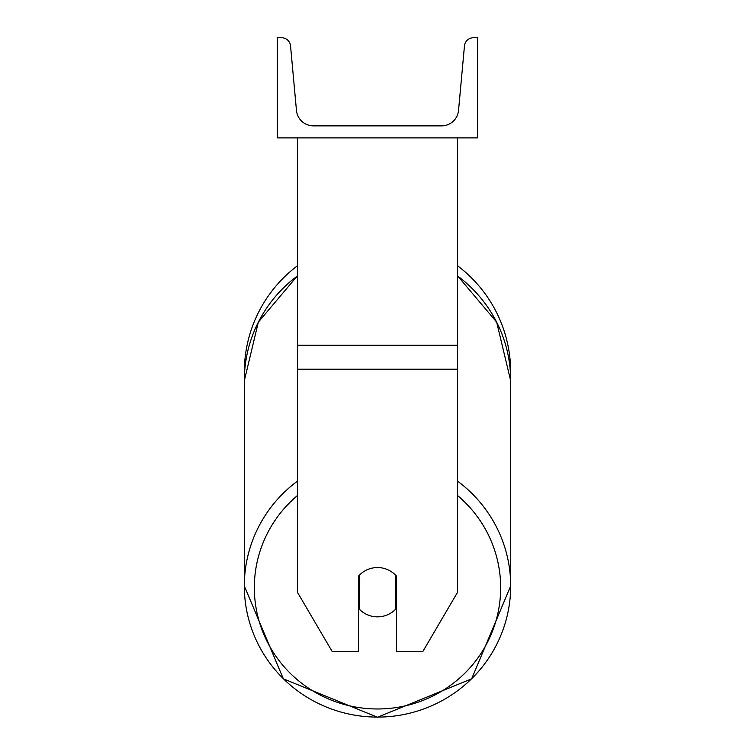 <?xml version="1.0" encoding="UTF-8"?>
<svg xmlns="http://www.w3.org/2000/svg" width="755" height="755" viewBox="0 0 755 755"><rect width="100%" height="100%" fill="white"/><g stroke="black" fill="none" stroke-linecap="round" stroke-linejoin="round"><path stroke-width="1.13" d="M457.606 369.204L297.394 369.204L297.394 592.203L332.077 651.367L358.474 651.367L358.474 576.178A25.038 24.651 0 0 1 396.526 576.178L396.526 651.367L422.923 651.367L457.606 592.203L457.606 137.882M297.394 369.204L297.394 137.882M457.606 265.807A133.182 133.182 0 0 1 510.606 376.509M297.394 481.171A133.182 131.153 180 0 0 244.318 585.946L244.393 376.509A133.182 133.182 0 0 1 297.394 265.807M477.632 137.882L277.368 137.882L277.368 37.75L281.568 37.75A9.013 9.013 0 0 1 290.543 45.942L296.46 110.4A17.025 17.025 0 0 0 313.41 125.868L441.59 125.868A17.025 17.025 0 0 0 458.54 110.4L464.457 45.942A9.013 9.013 0 0 1 473.432 37.75L477.632 37.75L477.632 137.882M377.5 567.552A25.038 24.651 180 0 0 359.474 575.093L359.474 609.313A25.038 24.651 180 0 0 395.526 609.313L395.526 575.093A25.038 24.651 180 0 0 377.5 567.552M358.474 605.095A25.038 24.651 180 0 0 359.474 606.18M395.526 606.18A25.038 24.651 180 0 0 396.526 605.095M457.606 345.261L297.394 345.261M457.606 495.554A123.169 121.291 0 0 1 493.024 629.736A123.169 121.291 0 0 1 377.5 708.973A123.169 121.291 0 0 1 261.976 629.736A123.169 121.291 0 0 1 297.394 495.554M244.318 585.946L283.351 678.811L377.5 717.25L283.351 678.82L244.318 585.946A133.182 131.153 180 0 0 377.5 717.099A133.182 131.153 180 0 0 510.682 585.946A133.182 131.153 180 0 0 457.606 481.171M297.394 275.868L258.333 322.14L244.318 380.765A133.182 131.153 0 0 1 297.394 275.99M457.606 275.99A133.182 131.153 0 0 1 510.682 380.765L510.682 585.946L471.648 678.82L377.5 717.25M457.606 275.868L496.667 322.14L510.682 380.765"/></g></svg>
